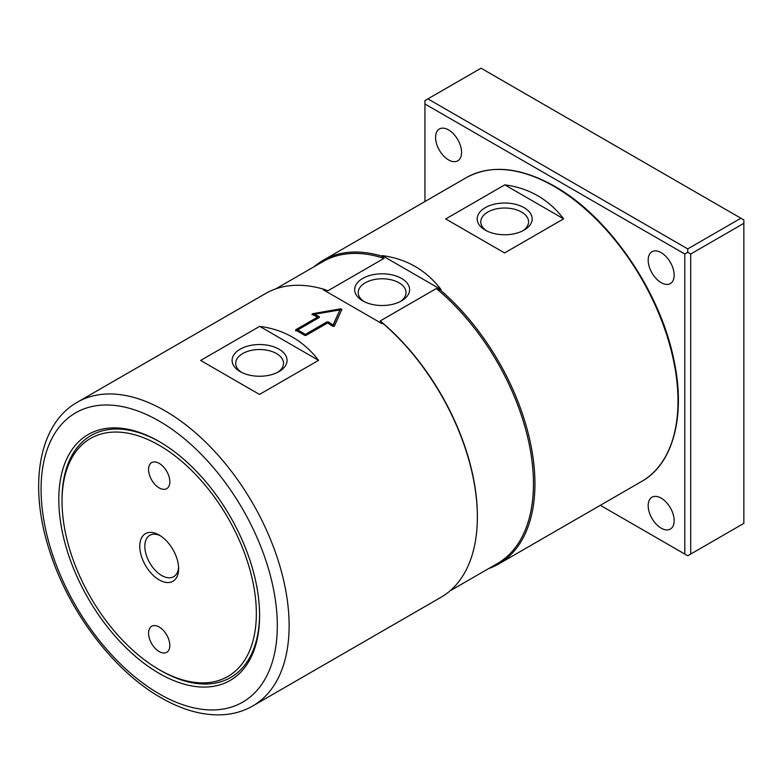 <?xml version="1.0" encoding="UTF-8"?>
<svg xmlns="http://www.w3.org/2000/svg" width="783" height="783" viewBox="0 0 783 783"><rect width="100%" height="100%" fill="white"/><g stroke="black" fill="none" stroke-linecap="round" stroke-linejoin="round"><path stroke-width="1.17" d="M62.043 501.384A137.387 79.318 60 0 1 159.194 445.292A137.387 79.318 60 0 1 256.344 613.559A137.387 79.318 60 0 1 159.194 669.651A137.387 79.318 60 0 1 62.043 501.384L62.043 499.505A139.687 80.649 60 0 1 160.016 442.023M160.505 535.846A23.901 13.8 -120 0 0 149.778 535.318A23.901 13.8 -120 0 0 146.108 554.462A23.901 13.8 -120 0 0 161.719 575.525A23.901 13.8 -120 0 0 173.669 576.709A23.901 13.8 -120 0 0 178.573 567.156M159.194 627.026A15.034 8.682 60 0 1 169.02 640.279A15.034 8.682 60 0 1 166.71 652.317A15.034 8.682 60 0 1 159.194 651.573A15.034 8.682 60 0 1 149.377 638.331A15.034 8.682 60 0 1 151.677 626.283A15.034 8.682 60 0 1 159.194 627.026M159.194 463.37A15.034 8.682 60 0 1 169.02 476.612A15.034 8.682 60 0 1 166.71 488.661A15.034 8.682 60 0 1 159.194 487.917A15.034 8.682 60 0 1 149.377 474.664A15.034 8.682 60 0 1 151.677 462.626A15.034 8.682 60 0 1 159.194 463.37M159.194 535.043L159.194 535.043A27.474 15.856 60 0 1 178.622 568.683A27.474 15.856 60 0 1 159.194 579.9A27.474 15.856 60 0 1 139.766 546.26A27.474 15.856 60 0 1 159.194 535.043M279.012 349.179A27.474 15.856 180 0 1 279.012 371.612A27.474 15.856 180 0 1 240.166 371.612L240.166 371.612A27.474 15.856 180 0 1 240.166 349.179A27.474 15.856 180 0 1 279.012 349.179M277.662 372.346A23.901 13.8 0 0 0 283.485 363.312A23.901 13.8 0 0 0 276.487 353.564A23.901 13.8 0 0 0 250.443 350.569A23.901 13.8 0 0 0 235.693 363.312A23.901 13.8 0 0 0 241.516 372.346M524.101 207.681A27.474 15.856 180 0 1 524.101 230.114A27.474 15.856 180 0 1 485.245 230.114L485.245 230.114A27.474 15.856 180 0 1 485.245 207.681A27.474 15.856 180 0 1 524.101 207.681M522.75 230.848A23.901 13.8 0 0 0 528.574 221.814A23.901 13.8 0 0 0 521.566 212.066A23.901 13.8 0 0 0 495.531 209.071A23.901 13.8 0 0 0 480.772 221.814A23.901 13.8 0 0 0 486.595 230.848M401.552 278.435A27.474 15.856 180 0 1 401.562 300.868A27.474 15.856 180 0 1 362.705 300.868L362.705 300.868A27.474 15.856 180 0 1 362.705 278.435A27.474 15.856 180 0 1 401.552 278.435M400.201 301.592A23.901 13.8 0 0 0 406.025 292.568A23.901 13.8 0 0 0 399.027 282.81A23.901 13.8 0 0 0 372.982 279.825A23.901 13.8 0 0 0 358.232 292.568A23.901 13.8 0 0 0 364.056 301.592M488.543 568.644A175.392 101.261 -120 0 0 498.614 564.034A175.392 101.261 -120 0 0 534.936 483.737A175.392 101.261 -120 0 0 440.359 290.023L436.337 288.545L380.225 320.942L382.779 323.262L382.035 323.692L323.173 289.7L323.908 289.279A175.392 101.261 -120 0 0 265.652 293.488L77.409 402.168A175.392 101.261 -120 0 1 165.105 410.86A175.392 101.261 -120 0 1 289.123 625.666A175.392 101.261 -120 0 1 252.792 705.953L441.035 597.272A175.392 101.261 -120 0 0 477.356 516.986A175.392 101.261 -120 0 0 382.779 323.262M58.803 499.505A141.977 81.97 60 0 1 159.194 441.543A141.977 81.97 60 0 1 259.594 615.438A141.977 81.97 60 0 1 159.194 673.4A141.977 81.97 60 0 1 58.803 499.505M661.175 528.153A18.371 10.61 60 0 1 649.166 511.965A18.371 10.61 60 0 1 651.985 497.234A18.371 10.61 60 0 1 661.175 498.145A18.371 10.61 60 0 1 673.174 514.343A18.371 10.61 60 0 1 670.356 529.063A18.371 10.61 60 0 1 661.175 528.153M448.571 159.918A18.371 10.61 60 0 1 436.562 143.72A18.371 10.61 60 0 1 439.38 128.999A18.371 10.61 60 0 1 448.571 129.909A18.371 10.61 60 0 1 460.57 146.098A18.371 10.61 60 0 1 457.761 160.828A18.371 10.61 60 0 1 448.571 159.918M661.175 282.663A18.371 10.61 60 0 1 649.166 266.465A18.371 10.61 60 0 1 651.985 251.744A18.371 10.61 60 0 1 661.175 252.655A18.371 10.61 60 0 1 673.174 268.843A18.371 10.61 60 0 1 670.356 283.573A18.371 10.61 60 0 1 661.175 282.663M259.496 394.436L200.624 360.454L259.682 326.354C284.004 329.545 303.628 340.869 318.554 360.346L259.496 394.436M340.869 308.786L341.897 309.383L334.331 326.227L332.932 326.394A175.392 101.261 -120 0 0 327.617 322.948L305.947 335.457L304.773 335.427A175.392 101.261 -120 0 0 295.905 330.318L295.905 329.653L317.575 317.144A175.392 101.261 -120 0 0 312.26 314.463L312.632 313.709L340.869 308.786L340.869 309.814L339.91 309.96M295.905 330.318L295.905 329.653L295.905 330.318M312.26 314.463L312.632 313.709L312.143 314.384M687.748 248.906L427.9 98.883L481.046 68.199L740.894 218.222L687.748 248.906L687.748 252.312L684.792 254.015L684.792 554.061L600.336 505.299M690.704 554.061L690.704 254.015L743.85 223.331L743.85 523.377L687.748 555.773L684.792 554.061M690.704 254.015L687.748 252.312M740.894 218.222L743.85 219.925L743.85 223.331M427.9 98.883L424.944 100.586L424.944 103.992L684.792 254.015M424.944 201.525L424.944 103.992M259.584 614.489A139.687 80.649 60 0 1 160.818 670.581L159.194 669.651M323.908 289.279L327.93 290.747L384.032 258.361L381.487 256.031A175.392 101.261 -120 0 0 323.232 260.25A175.392 101.261 -120 0 0 314.198 266.67M384.032 258.361A174.345 100.655 -120 0 0 323.017 261.581L275.724 288.878M450.068 590.852L497.352 563.554A174.345 100.655 -120 0 0 528.456 440.712A174.345 100.655 -120 0 0 436.337 288.545M477.356 516.986L477.356 516.134A174.345 100.655 -120 0 0 380.225 320.942M504.771 184.857C529.093 188.047 548.717 199.371 563.633 218.849L504.575 252.938L445.713 218.956L504.771 184.857L563.633 218.849M381.487 256.031L382.221 255.61C406.553 258.791 426.167 270.125 441.093 289.593L440.359 290.023M382.221 255.61L441.093 289.593M259.682 326.354L318.554 360.346M297.677 329.946A175.392 101.261 60 0 1 305.36 334.38L327.03 321.872L328.204 321.891A175.392 101.261 60 0 1 333.088 325.023L339.91 309.931L314.463 314.277A175.392 101.261 60 0 1 319.347 316.782L319.347 317.438L297.677 329.946L297.677 330.906L305.36 335.339L327.03 322.831L328.204 322.831L333.088 325.65L339.91 309.931M319.347 316.782L319.347 317.438L319.347 316.782M341.642 309.921L340.869 309.814M333.636 310.929L312.632 314.179M317.575 317.144L317.575 318.055L296.131 330.436M314.463 314.277L314.463 314.893L319.112 317.575M333.088 325.023L333.088 325.65M305.36 334.38L305.36 335.339M641.678 481.437C673.899 463.487 686.3 413.894 673.321 357.273C658.992 289.495 608.166 216.245 554.609 186.276C520.509 167.122 491.068 164.244 466.296 177.653A175.392 101.261 60 0 1 553.982 186.334A175.392 101.261 60 0 1 678 401.141A175.392 101.261 60 0 1 641.678 481.437L498.614 564.034M159.194 693.855A167.033 96.436 60 0 1 41.078 489.277A167.033 96.436 60 0 1 159.194 421.088A167.033 96.436 60 0 1 277.309 625.666A167.033 96.436 60 0 1 159.194 693.855M328.204 321.891L328.204 322.831M327.03 321.872L327.03 322.831M252.792 705.953C243.454 711.307 233.119 714.253 221.795 714.801C202.288 715.554 181.999 709.848 160.926 697.682C114.24 671.246 69.873 613.109 50.494 553.63C28.208 488.269 37.525 424.611 77.409 402.168M466.296 177.653L323.232 260.25M312.016 314.14L312.016 314.649M295.661 329.986L295.661 330.906"/></g></svg>
